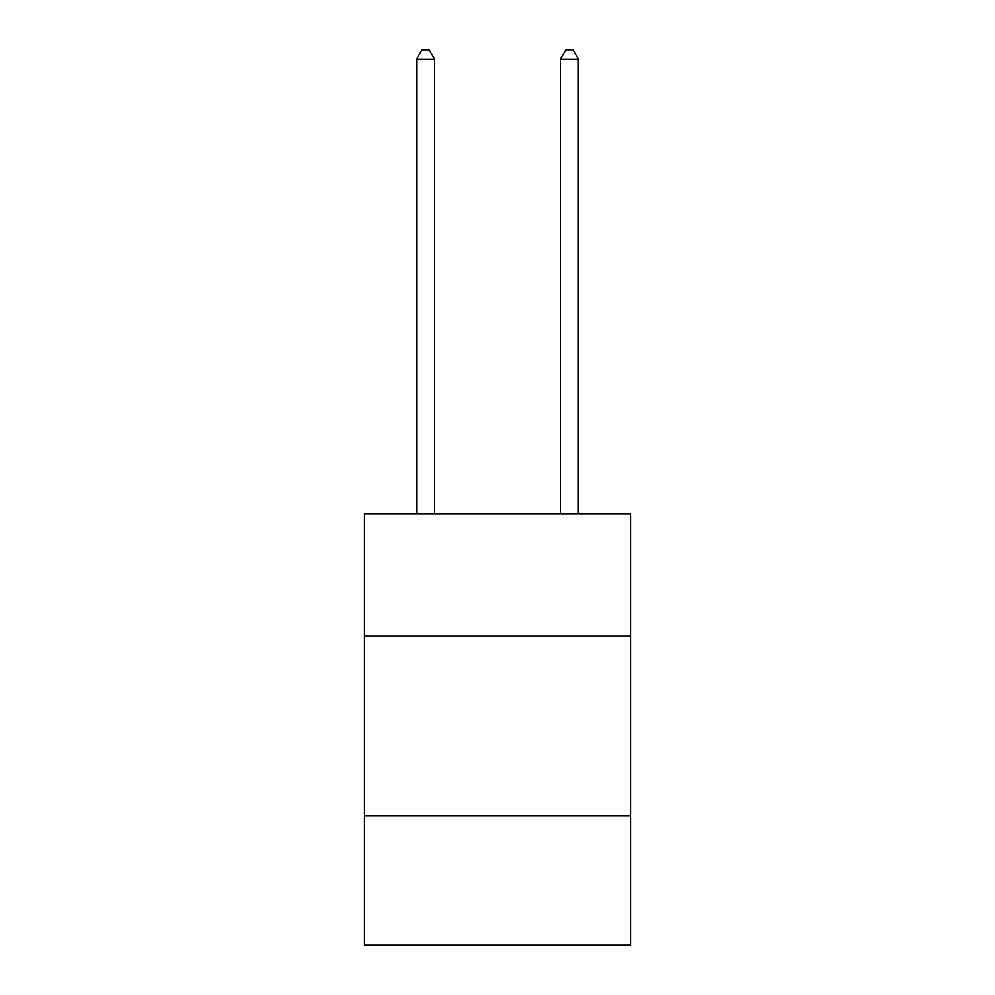 <?xml version="1.0" encoding="UTF-8"?>
<svg xmlns="http://www.w3.org/2000/svg" width="995" height="995" viewBox="0 0 995 995"><rect width="100%" height="100%" fill="white"/><g stroke="black" fill="none" stroke-linecap="round" stroke-linejoin="round"><path stroke-width="1.49" d="M630.544 636.016L630.544 513.756L364.456 513.756L364.456 636.016L630.544 636.016L630.544 945.25L364.456 945.25L364.456 636.016M630.544 815.8L364.456 815.8M434.579 513.756L434.579 59.103L416.594 59.103L416.594 513.756M416.594 59.103L421.992 49.75L429.181 49.75L434.579 59.103M578.406 513.756L578.406 59.103L560.421 59.103L560.421 513.756M560.421 59.103L565.819 49.75L573.008 49.75L578.406 59.103"/></g></svg>

